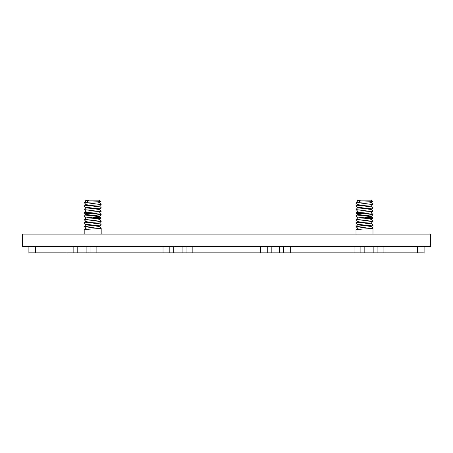 <?xml version="1.0" encoding="UTF-8"?>
<svg xmlns="http://www.w3.org/2000/svg" width="453" height="453" viewBox="0 0 453 453"><rect width="100%" height="100%" fill="white"/><g stroke="black" fill="none" stroke-linecap="round" stroke-linejoin="round"><path stroke-width="0.68" d="M99.496 226.432L101.183 228.108C101.71 228.674 83.675 229.241 84.196 229.807L84.196 234.122M99.496 223.035L101.183 224.711L99.496 226.517L85.883 228.131L84.196 229.807M101.183 228.221L101.183 234.122M84.196 202.763L88.618 202.185L84.196 202.627L85.883 204.433L84.196 206.16L85.883 207.831M88.618 202.185L100.617 201.619L99.145 200.147L86.234 200.147L85.623 200.758L88.358 200.52L85.883 200.951L84.196 202.627M85.883 204.348L99.496 202.65L101.183 204.326C101.71 204.892 83.675 205.458 84.196 206.024M101.183 204.326L99.496 206.132L85.883 207.746L84.196 209.422L85.883 211.228M101.183 204.462C101.71 205.028 83.675 205.594 84.196 206.16M99.496 206.047L101.183 207.723C101.71 208.289 83.675 208.856 84.196 209.422M101.183 207.723L99.496 209.529L85.883 211.143L84.196 212.819L85.883 214.626M101.183 207.859C101.71 208.425 83.675 208.992 84.196 209.558M99.496 209.445L101.183 211.121C101.71 211.687 83.675 212.253 84.196 212.819M101.183 211.121L99.496 212.927L85.883 214.541L84.196 216.217L85.883 218.023M101.183 211.257C101.71 211.823 83.675 212.389 84.196 212.955C83.675 213.522 101.71 214.088 101.183 214.654L99.496 216.324L85.883 217.938L84.196 219.614L85.883 221.421M99.496 212.842L101.183 214.518C101.71 215.084 83.675 215.651 84.196 216.217M101.183 214.518L101.183 214.654C101.71 215.22 83.675 215.787 84.196 216.353M93.188 217.095L101.183 217.916C101.71 218.482 83.675 219.048 84.196 219.614M101.183 217.916L99.496 219.722L85.883 221.336L84.196 223.012L85.883 224.818M101.183 218.052C101.71 218.618 83.675 219.184 84.196 219.75M93.188 220.492L101.183 221.313C101.71 221.879 83.675 222.446 84.196 223.012M101.183 221.313L99.496 223.119L85.883 224.733L84.213 226.574L92.197 227.361M101.183 221.449C101.71 222.015 83.675 222.582 84.196 223.148M101.183 224.711C101.71 225.277 83.675 225.843 84.196 226.409M101.183 224.847C101.71 225.413 83.675 225.979 84.196 226.545M84.269 212.887L93.188 213.697M92.197 217.168L101.115 217.984M84.269 226.477L93.188 227.287M371.296 226.432L372.983 228.108C373.51 228.674 355.475 229.241 355.996 229.807L355.996 234.122M371.296 223.035L372.983 224.711L371.296 226.517L357.683 228.131L355.996 229.807M372.983 228.221L372.983 234.122M355.996 202.763L360.418 202.185L355.996 202.627L357.683 204.433L355.996 206.16L357.683 207.831M360.418 202.185L372.417 201.619L370.945 200.147L358.034 200.147L357.423 200.758L360.158 200.52L357.683 200.951L355.996 202.627M357.683 204.348L371.296 202.65L372.983 204.326C373.51 204.892 355.475 205.458 355.996 206.024M372.983 204.326L371.296 206.132L357.683 207.746L355.996 209.422L357.683 211.228M372.983 204.462C373.51 205.028 355.475 205.594 355.996 206.16M371.296 206.047L372.983 207.723C373.51 208.289 355.475 208.856 355.996 209.422M372.983 207.723L371.296 209.529L357.683 211.143L355.996 212.819L357.683 214.626M372.983 207.859C373.51 208.425 355.475 208.992 355.996 209.558M371.296 209.445L372.983 211.121C373.51 211.687 355.475 212.253 355.996 212.819M372.983 211.121L371.296 212.927L357.683 214.541L355.996 216.217L357.683 218.023M372.983 211.257C373.51 211.823 355.475 212.389 355.996 212.955C355.475 213.522 373.51 214.088 372.983 214.654L371.296 216.324L357.683 217.938L355.996 219.614L357.683 221.421M371.296 212.842L372.983 214.518C373.51 215.084 355.475 215.651 355.996 216.217M372.983 214.518L372.983 214.654C373.51 215.22 355.475 215.787 355.996 216.353M364.988 217.095L372.983 217.916C373.51 218.482 355.475 219.048 355.996 219.614M372.983 217.916L371.296 219.722L357.683 221.336L355.996 223.012L357.683 224.818M372.983 218.052C373.51 218.618 355.475 219.184 355.996 219.75M364.988 220.492L372.983 221.313C373.51 221.879 355.475 222.446 355.996 223.012M372.983 221.313L371.296 223.119L357.683 224.733L356.013 226.574L363.997 227.361M372.983 221.449C373.51 222.015 355.475 222.582 355.996 223.148M372.983 224.711C373.51 225.277 355.475 225.843 355.996 226.409M372.983 224.847C373.51 225.413 355.475 225.979 355.996 226.545M356.069 212.887L364.988 213.697M363.997 217.168L372.915 217.984M356.069 226.477L364.988 227.287M360.158 200.52L358.685 202.185M371.296 202.734L372.417 201.619M88.358 200.52L86.885 202.185M99.496 202.734L100.617 201.619M22.65 246.608L430.35 246.608L430.35 234.122L22.65 234.122L22.65 246.608M424.104 246.608L424.104 252.853L377.117 252.853L377.117 246.608M360.877 246.608L360.877 252.853L283.482 252.853L283.482 246.608M283.482 252.853L90.079 252.853L90.079 246.608M377.117 252.853L360.877 252.853M90.079 252.853L28.896 252.853L28.896 246.608M169.818 246.608L169.818 252.853M267.242 246.608L267.242 252.853M186.053 252.853L186.053 246.608M73.839 246.608L73.839 252.853M364.988 215.469L371.296 216.24L372.966 217.882M93.188 215.469L99.496 216.24L101.166 217.882M383.912 246.608L383.912 252.853M417.309 252.853L417.309 246.608M290.277 246.608L290.277 252.853M354.082 252.853L354.082 246.608M279.535 252.853L279.535 246.608M271.188 246.608L271.188 252.853M373.17 252.853L373.17 246.608M364.824 246.608L364.824 252.853M86.127 252.853L86.127 246.608M77.786 246.608L77.786 252.853M182.106 252.853L182.106 246.608M173.765 246.608L173.765 252.853M96.874 246.608L96.874 252.853M163.023 252.853L163.023 246.608M192.848 246.608L192.848 252.853M260.447 252.853L260.447 246.608M67.044 252.853L67.044 246.608M35.691 246.608L35.691 252.853M356.013 226.574L357.683 228.216M371.296 219.637L372.966 221.279M84.213 226.574L85.883 228.216M99.496 219.637L101.166 221.279"/></g></svg>
